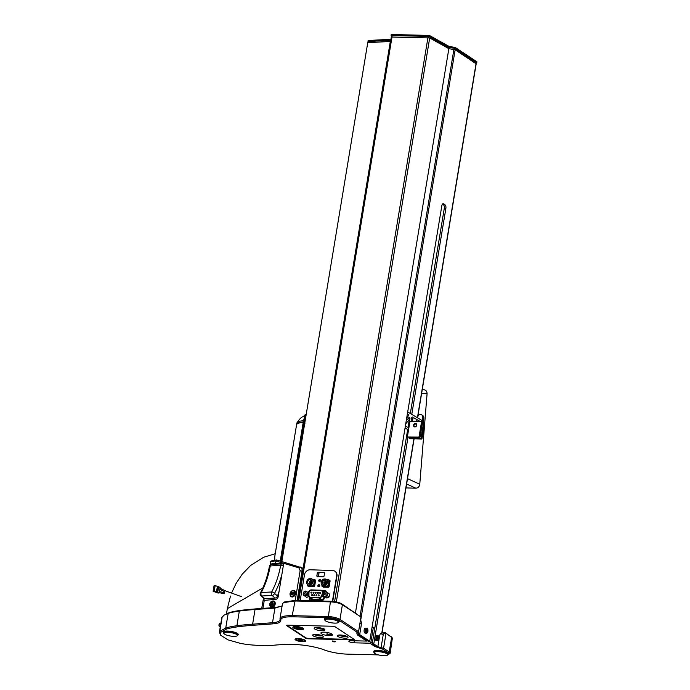 <?xml version="1.0" encoding="UTF-8"?>
<svg xmlns="http://www.w3.org/2000/svg" width="690" height="690" viewBox="0 0 690 690"><rect width="100%" height="100%" fill="white"/><g stroke="black" fill="none" stroke-linecap="round" stroke-linejoin="round"><path stroke-width="1.03" d="M391.471 37.053L429.697 37.95L448.854 48.671L455.141 49.784L476.186 63.808L417.683 417.234M388.013 654.767L390.178 653.249L389.22 651.972L383.562 648.229L381.078 647.643L383.511 632.971L382.881 634.343A9.03 2.268 9.4 0 1 381.786 634.05L381.389 633.67A2.803 1.328 -88.6 0 0 381.009 633.541A2.803 1.328 -88.6 0 0 379.69 635.516L377.853 646.642L376.257 646.608L372.186 643.908L407.678 429.499M455.141 49.784L360.732 620L361.526 623.501L359.688 634.627L369.737 641.277L368.149 641.234L358.093 634.584L360.007 622.794M410.326 413.526L444.291 208.346A2.803 1.328 91.4 0 0 443.48 204.844L442.445 204.154M408.066 427.17L409.36 419.33M281.856 561.522L367.753 42.651L390.316 41.46A11.635 2.915 -170.6 0 0 390.566 41.452M407.963 437.434L373.773 643.943L377.853 646.642M411.775 414.388L445.878 208.38A2.803 1.328 91.4 0 0 445.067 204.878L443.541 203.869A2.803 1.328 91.4 0 0 443.161 203.74A2.803 1.328 91.4 0 0 441.841 205.715L369.737 641.277M367.063 628.323A2.484 1.173 91.4 0 0 366.726 628.211L365.329 628.176A2.484 1.173 91.4 0 0 364.113 630.272A2.484 1.173 91.4 0 0 364.872 633.032A2.484 1.173 91.4 0 0 365.208 633.144L366.606 633.178A2.484 1.173 -88.6 0 1 366.278 633.066A2.484 1.173 91.4 0 1 365.51 630.306A2.484 1.173 91.4 0 1 366.726 628.211L367.149 628.349C368.339 630.634 368.167 632.238 366.606 633.178A2.484 1.173 -88.6 0 0 367.322 632.704M377.999 635.559A2.484 1.173 91.4 0 0 377.672 635.447L376.266 635.412A2.484 1.173 91.4 0 0 375.05 637.517A2.484 1.173 91.4 0 0 375.817 640.268A2.484 1.173 91.4 0 0 376.145 640.38L377.551 640.415A2.484 1.173 -88.6 0 1 377.214 640.303A2.484 1.173 91.4 0 1 376.455 637.543A2.484 1.173 91.4 0 1 377.672 635.447L378.086 635.585C379.284 637.87 379.103 639.475 377.551 640.415A2.484 1.173 -88.6 0 0 378.258 639.949M359.688 634.627L358.093 634.584M358.196 633.981L357.731 632.187M355.445 612.91L448.854 48.671M306.852 413.974C306.369 413.413 305.929 413.983 305.523 415.673L304.161 420.797L304.307 422.634A81.291 20.381 -170.6 0 0 304.644 423.203L304.738 423.306M303.885 422.513L303.255 422.038L304.661 416.277L303.419 422.03M296.622 424.609A18.069 4.528 9.4 0 1 296.64 424.393A18.069 4.528 9.4 0 1 303.255 422.038M296.959 423.824C296.415 422.09 298.589 421.064 303.471 420.745L304.161 420.797L303.945 422.09A17.793 4.459 -170.6 0 0 297.088 423.979M422.263 389.565L423.798 389.695C425.963 389.997 427.05 391.377 427.076 393.843L419.77 484.259C419.348 486.709 418.037 488.02 415.837 488.192L405.979 487.908M274.551 557.848L296.571 424.824A18.069 4.528 9.4 0 1 303.186 422.47L304.299 422.616L304.954 423.651M374.774 628.228L372.134 626.805M331.838 634.007L331.743 634.602A5.874 1.475 9.4 0 1 326.896 634.541L327.233 632.506M321.54 633.782A5.874 1.475 9.4 0 1 320.919 632.946A5.874 1.475 9.4 0 1 325.482 632.256A5.874 1.475 9.4 0 1 331.881 634.032A5.874 1.475 9.4 0 1 332.502 634.869A5.874 1.475 9.4 0 1 327.948 635.55A5.874 1.475 9.4 0 1 321.54 633.782M331.769 634.412L329.837 633.135M293.423 627.952A5.417 1.363 -170.6 0 0 299.331 629.591A5.417 1.363 -170.6 0 0 303.54 628.952A5.417 1.363 -170.6 0 0 302.962 628.185A5.417 1.363 -170.6 0 0 297.054 626.546A5.417 1.363 -170.6 0 0 292.845 627.184A5.417 1.363 -170.6 0 0 293.423 627.952M286.695 625.649L286.764 625.218A1.803 0.457 -170.6 0 0 286.764 625.218L305.739 637.767A1.803 0.457 -170.6 0 0 308.137 638.345L353.47 639.449A1.803 0.457 -170.6 0 0 354.186 639.389L335.211 626.831A1.803 0.457 -170.6 0 0 332.813 626.261L287.48 625.157A1.803 0.457 -170.6 0 0 286.505 625.39A1.803 0.457 -170.6 0 0 286.695 625.649L305.67 638.198A1.803 0.457 -170.6 0 0 308.068 638.776L353.401 639.88A1.803 0.457 -170.6 0 0 354.375 639.639A1.803 0.457 -170.6 0 0 354.186 639.38M324.257 629.245A5.417 1.363 -170.6 0 0 318.349 627.607A5.417 1.363 -170.6 0 0 314.14 628.245A5.417 1.363 -170.6 0 0 314.718 629.013A5.417 1.363 -170.6 0 0 320.626 630.651A5.417 1.363 -170.6 0 0 324.835 630.013A5.417 1.363 -170.6 0 0 324.257 629.245A1.803 0.457 -170.6 0 0 322.748 629.444A1.803 0.457 -170.6 0 0 322.86 629.642A1.803 0.457 -170.6 0 0 323.049 629.763C323.843 630.47 324.438 630.324 324.818 629.332M347.424 636.715A5.417 1.363 -170.6 0 0 341.515 635.076A5.417 1.363 -170.6 0 0 337.307 635.714A5.417 1.363 -170.6 0 0 337.884 636.482A5.417 1.363 -170.6 0 0 343.793 638.121A5.417 1.363 -170.6 0 0 348.002 637.482A5.417 1.363 -170.6 0 0 347.424 636.715M322.773 636.111A5.417 1.363 -170.6 0 0 316.857 634.472A5.417 1.363 -170.6 0 0 312.648 635.111A5.417 1.363 -170.6 0 0 313.226 635.878A5.417 1.363 -170.6 0 0 319.134 637.517A5.417 1.363 -170.6 0 0 323.343 636.879A5.417 1.363 -170.6 0 0 322.773 636.111M388.781 654.448L388.28 652.818L382.795 649.187L374.963 646.539L369.935 643.209L354.022 642.821A3.614 0.906 9.4 0 1 348.847 641.165A3.614 0.906 9.4 0 1 350.796 640.691L366.701 641.079L357.317 634.86L356.739 632.851L357.437 632.411L339.031 620.232C336.401 618.766 332.804 617.904 328.242 617.662L292.448 616.782C284.504 616.713 280.614 617.861 280.778 620.232C281.072 622.199 278.458 623.415 272.955 623.864L253.066 625.287A188.784 47.334 -170.6 0 0 237.429 626.848A88.518 22.192 -170.6 0 0 226.38 629.099L220.541 632.42L220.783 635.3L228.002 639.854L240.456 643.382A28.454 7.133 -170.6 0 0 253.92 645.116A53.699 13.464 -170.6 0 0 276.112 645.003A93.944 23.555 9.4 0 1 293.397 644.503A28.902 7.245 9.4 0 1 322.213 649.135A21.675 5.434 -170.6 0 0 347.372 654.137L378.37 654.888M338.919 621.733A7.495 1.88 -170.6 0 0 339.273 621.285A7.495 1.88 -170.6 0 0 328.526 617.843A7.495 1.88 -170.6 0 0 324.481 618.835A7.495 1.88 -170.6 0 0 324.662 619.379M388.168 654.318A7.495 1.88 -170.6 0 0 388.513 653.861A7.495 1.88 -170.6 0 0 377.766 650.42A7.495 1.88 -170.6 0 0 373.721 651.42A7.495 1.88 -170.6 0 0 373.911 651.955M237.886 634.964A7.495 1.88 -170.6 0 0 238.231 634.515A7.495 1.88 -170.6 0 0 227.484 631.074A7.495 1.88 -170.6 0 0 223.439 632.066A7.495 1.88 -170.6 0 0 223.62 632.601M305.153 640.242A5.417 1.363 -170.6 0 0 299.244 638.604A5.417 1.363 -170.6 0 0 295.035 639.242A5.417 1.363 -170.6 0 0 295.605 640.01A5.417 1.363 -170.6 0 0 301.513 641.648A5.417 1.363 -170.6 0 0 305.722 641.01A5.417 1.363 -170.6 0 0 305.153 640.242M332.839 641.122L335.375 641.372L335.297 641.803L332.623 641.364L332.701 640.932M372.643 626.822L374.713 628.633M372.281 643.304L370.866 642.364L373.299 627.702M370.866 642.364L369.935 643.209M373.773 643.943L372.186 643.908M381.786 634.05A9.03 2.268 9.4 0 1 380.604 633.67M380.664 648.678L381.078 647.643L377.818 646.642M383.123 632.877L382.441 632.049A181.289 45.454 9.4 0 1 382.113 632.066M382.441 632.049L385.512 632.799L392.394 637.957L390.178 653.249M280.778 620.232L280.002 618.645L282.434 603.983L283.435 602.655L294.621 600.99L330.406 601.861C335.478 602.137 339.471 603.095 342.395 604.725L360.965 617.015L358.541 631.678L339.972 619.396C337.048 617.757 333.054 616.808 327.983 616.532L292.189 615.653C283.909 615.575 279.855 616.774 280.028 619.241C280.321 621.138 277.811 622.302 272.507 622.742L252.618 624.165A189.69 47.558 -170.6 0 0 236.903 625.735A89.424 22.425 -170.6 0 0 225.742 628.004L219.8 631.376L219.386 632.307L221.809 617.636L223.853 615.256L229.097 612.711A88.518 22.192 9.4 0 1 240.137 610.46A188.784 47.334 9.4 0 1 255.783 608.899L275.664 607.476L281.917 606.156M283.435 602.655L284.427 601.999L295.165 600.395L330.959 601.266C335.521 601.516 339.118 602.379 341.748 603.845L360.965 617.015M332.407 601.344L336.651 575.848A5.417 4.632 -55.3 0 0 334.909 571.234A5.417 4.632 -55.3 0 0 332.684 570.509L310.164 569.776A5.417 4.632 -55.3 0 0 304.471 574.796L300.193 600.516M332.744 601.378L336.962 576.064A5.417 4.632 -55.3 0 0 335.219 571.449A5.417 4.632 -55.3 0 0 335.064 571.346M317.866 585.724A1.087 0.923 124.7 0 1 319.789 585.793A1.087 0.923 124.7 0 1 317.866 585.724M318.737 580.462A1.087 0.923 124.7 0 1 320.669 580.523A1.087 0.923 124.7 0 1 318.737 580.462M316.857 575.719L317.288 573.131A0.906 0.776 124.7 0 1 318.237 572.295L323.869 572.476A0.906 0.776 124.7 0 1 324.524 573.364L324.093 575.952A0.906 0.776 124.7 0 1 323.153 576.788L317.521 576.607A0.906 0.776 124.7 0 1 316.857 575.719L318.176 576.624M307.533 584.508L307.404 585.293A0.681 0.578 -55.3 0 0 307.619 585.87L308.542 586.509A0.681 0.578 -55.3 0 0 308.818 586.604L313.967 586.767A0.681 0.578 -55.3 0 0 314.674 586.138L315.597 580.618A0.681 0.578 -55.3 0 0 315.382 580.04L314.459 579.402A0.681 0.578 -55.3 0 0 314.174 579.315L312.423 579.255M322.006 584.982L321.876 585.767A0.681 0.578 -55.3 0 0 322.101 586.345L323.024 586.983A0.681 0.578 -55.3 0 0 323.3 587.078L328.449 587.242A0.681 0.578 -55.3 0 0 329.156 586.612L330.079 581.092A0.681 0.578 -55.3 0 0 329.855 580.523L328.932 579.876A0.681 0.578 -55.3 0 0 328.656 579.79L326.896 579.729M325.076 596.824L327.276 595.729L327.75 592.874L329.57 594.125L329.087 596.988L326.887 598.075L323.256 595.599L326.887 598.075M321.514 590.312L324.921 590.424A1.803 1.544 124.7 0 1 326.275 591.873M306.774 597.419L303.143 594.944L306.774 597.419L308.68 596.479M324.792 596.66L324.033 598.937A1.803 1.544 124.7 0 1 322.213 600.309L310.664 599.929A1.803 1.544 124.7 0 1 309.318 598.454L309.318 597.273M324.378 572.726A0.906 0.776 -55.3 0 0 324.171 572.691L318.547 572.51A0.906 0.776 -55.3 0 0 317.598 573.347L317.288 573.131M317.952 572.726L318.961 573.416L318.418 576.633M318.59 586.785A1.984 1.699 124.7 0 1 318.599 586.767A1.984 1.699 124.7 0 1 319.712 585.172M319.47 581.523A1.984 1.699 124.7 0 1 320.583 579.911M318.547 586.785A1.087 0.923 124.7 0 1 319.686 585.129M319.418 581.523A1.087 0.923 124.7 0 1 320.565 579.867M296.019 627.546L295.881 628.185L298.037 628.883L300.331 628.935L300.469 628.297L298.313 627.598L296.019 627.546M300.331 628.935L300.435 628.288M298.037 628.883L298.244 627.598M281.33 561.367L304.299 422.616M280.657 561.168L303.617 422.444M279.959 583.964L280.174 582.619M264.141 600.386L275.69 599.343A2.708 1.975 -64.7 0 0 278.199 596.643L283.34 565.627A2.708 1.975 -64.7 0 0 282.417 563.29A2.708 1.975 -64.7 0 0 281.684 563.152L282.986 563.764M278.519 594.728L277.932 594.763M281.831 574.701A79.04 50.482 -93 0 1 274.525 593.391L277.509 596.005A2.26 1.475 131.3 0 1 275.112 598.049L264.701 598.601A2.26 1.475 131.3 0 1 263.873 598.342L260.889 595.729A2.26 1.475 -48.7 0 0 261.726 595.988A2.26 1.44 -93 0 1 261.26 592.529A76.78 49.042 87 0 0 270.256 565.964A2.26 1.44 -93 0 1 271.524 564.429L281.934 563.877A2.26 1.44 87 0 0 280.666 565.412A76.78 49.042 -93 0 1 271.67 591.986L261.26 592.529A2.26 1.199 28.2 0 0 260.397 592.96A2.26 2.26 0 0 0 260.889 595.729M277.509 596.005L279.071 591.399M280.261 584.232L279.674 583.714L280.985 579.833M264.701 598.601L261.726 595.988L272.136 595.436A2.26 1.44 87 0 1 271.67 591.986A2.26 1.199 -151.8 0 1 274.525 593.391A2.26 1.475 131.3 0 1 272.136 595.436L275.112 598.049M283.305 565.835A2.26 0.604 -169.6 0 0 280.666 565.412L270.256 565.964A2.26 0.604 10.4 0 0 269.419 566.274C267.582 576.236 264.572 585.137 260.397 592.96M264.348 599.938L262.942 608.382M303.255 568.862A4.52 3.286 -64.7 0 0 302.177 567.879L276.69 559.987M271.808 560.78L276.647 559.987L275.465 560.892L270.687 561.651L271.808 560.78M270.687 561.651L270.256 564.256L270.877 564.558M295.225 600.395L300.15 570.639L298.839 567.818L275.948 561.022L275.543 563.471A22.132 5.546 -170.6 0 0 270.256 564.256M277.259 560.159L275.465 560.892M275.543 563.471L281.684 563.152M272.878 601.016A3.39 2.467 115.3 0 1 274.025 601.163A3.39 2.467 115.3 0 1 275.181 604.086A3.39 2.467 115.3 0 1 271.127 607.286A3.39 2.467 115.3 0 1 270.29 606.501M293.19 590.536A3.39 2.467 115.3 0 1 294.337 590.692A3.39 2.467 115.3 0 1 295.493 593.616A3.39 2.467 115.3 0 1 291.439 596.816A3.39 2.467 115.3 0 1 290.594 596.022M297.157 600.447L302.03 570.984C302.28 568.879 301.651 567.534 300.15 566.947L298.839 567.818M272.395 605.225L273.214 603.897L272.826 602.637L271.627 602.698L270.808 604.026L271.196 605.285L272.395 605.225M270.808 604.026L272.231 605.234M271.627 602.698L272.861 603.284L272.041 604.613M292.707 594.745L293.526 593.426L293.138 592.158L291.939 592.227L291.12 593.547L291.508 594.815L292.707 594.745M291.12 593.547L292.543 594.754M291.939 592.227L293.164 592.805L292.353 594.133M280.813 580.885A0.906 0.578 87 0 0 280.614 582.058M367.209 640.622L366.701 641.079M358.541 631.678L357.437 632.411M280.028 619.241L280.054 619.844M219.386 632.307L220.783 635.3M223.853 615.256L228.174 613.341A89.424 22.425 9.4 0 1 239.335 611.064A189.69 47.558 9.4 0 1 255.05 609.494L274.93 608.08L282.106 605.958M220.265 626.96L219.938 626.951A1.803 0.854 91.4 0 1 219.687 626.874A1.803 0.854 -88.6 0 1 219.48 626.658A1.803 0.854 -88.6 0 1 219.558 623.613A1.803 0.854 -88.6 0 1 220.024 623.346L220.86 623.363M219.36 626.451A1.397 0.664 -88.6 0 1 219.23 626.313A1.397 0.664 -88.6 0 1 219.291 623.95A1.397 0.664 -88.6 0 1 219.42 623.82M383.373 632.29L383.511 632.971L385.995 633.567L383.562 648.229L382.795 649.187M385.512 632.799L392.394 637.957M310.897 579.203L309.836 578.47L309.646 579.626L311.371 580.825A2.398 2.044 -55.3 0 0 310.155 581.592M309.836 578.47A3.571 3.053 -55.3 0 0 306.834 581.204A3.571 3.053 -55.3 0 0 307.852 584.775A3.571 3.053 -55.3 0 0 312.389 583.576A3.571 3.053 -55.3 0 0 311.915 578.901L313.07 579.704A3.571 3.053 124.7 0 1 314.217 582.74L314.674 579.98A0.681 0.578 -55.3 0 0 314.459 579.402M313.752 585.5A0.681 0.578 -55.3 0 1 313.044 586.129L310.466 586.043A3.571 3.053 124.7 0 0 314.217 582.74L313.752 585.5L314.674 586.138M307.852 584.775L309.008 585.568A3.571 3.053 -55.3 0 0 310.466 586.043L307.895 585.957L308.818 586.604M311.492 580.109L311.371 580.825M311.915 578.901A3.571 3.053 -55.3 0 0 311.043 578.513L310.854 579.669A2.398 2.044 124.7 0 1 311.561 583.007A2.398 2.044 124.7 0 1 307.8 581.523A2.398 2.044 124.7 0 1 309.646 579.626M310.854 579.669L311.578 580.169M309.767 582.144A2.398 2.044 -55.3 0 0 309.577 584.128M310.552 582.636L310.888 582.144M325.378 579.678L324.317 578.945L324.119 580.1L325.853 581.299A2.398 2.044 -55.3 0 0 324.636 582.067M324.317 578.945A3.571 3.053 -55.3 0 0 321.307 581.679A3.571 3.053 -55.3 0 0 322.334 585.249A3.571 3.053 -55.3 0 0 326.87 584.051A3.571 3.053 -55.3 0 0 326.387 579.376L327.543 580.178A3.571 3.053 124.7 0 1 328.69 583.214L329.156 580.454A0.681 0.578 -55.3 0 0 328.932 579.876M328.233 585.974A0.681 0.578 -55.3 0 1 327.526 586.604L324.947 586.517A3.571 3.053 124.7 0 0 328.69 583.214L328.233 585.974L329.156 586.612M322.334 585.249L323.481 586.043A3.571 3.053 -55.3 0 0 324.947 586.517L322.377 586.431L323.3 587.078M325.973 580.583L325.853 581.299M326.387 579.376A3.571 3.053 -55.3 0 0 325.525 578.988L325.326 580.143A2.398 2.044 124.7 0 1 326.042 583.481A2.398 2.044 124.7 0 1 322.282 581.998A2.398 2.044 124.7 0 1 324.119 580.1M325.326 580.143L326.051 580.644M324.248 582.619A2.398 2.044 -55.3 0 0 324.059 584.602M325.024 583.11L325.37 582.619M327.276 595.729L329.087 596.988M327.75 592.874L325.93 591.649L323.731 592.736L323.256 595.599M322.247 590.718L325.499 590.821A1.803 1.544 124.7 0 1 325.93 590.899M310.241 599.852A1.803 1.544 124.7 0 1 309.896 598.851L309.896 597.678M304.963 596.16L307.162 595.073L308.525 596.013M307.162 595.073L307.645 592.21L308.473 592.788M307.645 592.21L305.825 590.985L303.617 592.08L303.143 594.944M303.272 593.434A2.26 1.932 124.7 0 1 307.291 593.564A2.26 1.932 -55.3 0 1 303.272 593.434M304.48 593.469A0.906 0.776 124.7 0 1 306.084 593.521A0.906 0.776 -55.3 0 1 304.48 593.469M320.928 590.209L311.354 589.898A2.708 2.32 -55.3 0 0 308.473 592.857L308.464 595.453A2.708 2.32 -55.3 0 0 310.483 597.669L319.203 597.963A2.708 2.32 -55.3 0 0 321.937 595.901L322.791 593.322A2.708 2.32 -55.3 0 0 320.928 590.209M319.28 597.531A2.26 1.932 -55.3 0 0 321.557 595.815L322.411 593.236A2.26 1.932 -55.3 0 0 320.85 590.64L311.276 590.33A2.26 1.932 -55.3 0 0 308.879 592.796L308.87 595.392A2.26 1.932 -55.3 0 0 310.56 597.238L319.28 597.531M321.816 590.968A2.26 1.932 -55.3 0 0 320.928 590.692L311.354 590.381A2.26 1.932 -55.3 0 0 308.956 592.848L308.947 595.444A2.26 1.932 -55.3 0 0 309.672 596.971M317.495 592.822A0.543 0.466 124.7 0 1 318.461 592.848A0.543 0.466 124.7 0 1 317.495 592.822M313.088 592.676A0.543 0.466 124.7 0 1 314.054 592.71A0.543 0.466 124.7 0 1 313.088 592.676M319.703 592.891A0.543 0.466 124.7 0 1 320.669 592.926A0.543 0.466 124.7 0 1 319.703 592.891M310.871 592.598A0.543 0.466 124.7 0 1 311.837 592.632A0.543 0.466 124.7 0 1 310.871 592.598M315.287 592.745A0.543 0.466 124.7 0 1 316.253 592.779A0.543 0.466 124.7 0 1 315.287 592.745M315.986 595.237A0.543 0.466 124.7 0 1 316.952 595.263A0.543 0.466 124.7 0 1 315.986 595.237M313.778 595.159A0.543 0.466 124.7 0 1 314.744 595.194A0.543 0.466 124.7 0 1 313.778 595.159M318.185 595.306A0.543 0.466 124.7 0 1 319.151 595.341A0.543 0.466 124.7 0 1 318.185 595.306M311.578 595.091A0.543 0.466 124.7 0 1 312.544 595.116A0.543 0.466 124.7 0 1 311.578 595.091M323.377 594.09A2.26 1.932 124.7 0 1 327.405 594.219A2.26 1.932 -55.3 0 1 323.377 594.09M324.585 594.133A0.906 0.776 124.7 0 1 326.197 594.185A0.906 0.776 -55.3 0 1 324.585 594.133M325.085 620.457A6.865 1.725 9.4 0 1 329.406 619.102A6.865 1.725 9.4 0 1 337.746 621.241A6.865 1.725 -170.6 0 1 338.169 622.622A6.865 1.725 -170.6 0 1 332.27 622.923A6.865 1.725 -170.6 0 1 325.654 620.948A6.865 1.725 9.4 0 1 325.085 620.457L324.8 620.077A7.228 1.811 9.4 0 1 324.628 619.568A7.228 1.811 9.4 0 1 330.243 618.723A7.228 1.811 9.4 0 1 338.126 620.905A7.228 1.811 -170.6 0 1 338.885 621.932L339.083 620.75M338.169 622.622L338.566 622.354A7.228 1.811 -170.6 0 0 338.885 621.932M374.334 653.033A6.865 1.725 9.4 0 1 378.655 651.679A6.865 1.725 9.4 0 1 386.995 653.827A6.865 1.725 -170.6 0 1 387.418 655.198A6.865 1.725 -170.6 0 1 381.51 655.5A6.865 1.725 -170.6 0 1 374.903 653.525A6.865 1.725 9.4 0 1 374.334 653.033L374.04 652.654A7.228 1.811 9.4 0 1 373.877 652.154A7.228 1.811 9.4 0 1 379.491 651.3A7.228 1.811 9.4 0 1 387.366 653.482A7.228 1.811 -170.6 0 1 388.134 654.508L388.332 653.327M387.418 655.198L387.815 654.931A7.228 1.811 -170.6 0 0 388.134 654.508M224.052 633.679A6.865 1.725 9.4 0 1 228.373 632.333A6.865 1.725 9.4 0 1 236.705 634.472A6.865 1.725 -170.6 0 1 237.136 635.844A6.865 1.725 -170.6 0 1 231.228 636.145A6.865 1.725 -170.6 0 1 224.621 634.179A6.865 1.725 9.4 0 1 224.052 633.679L223.758 633.299A7.228 1.811 9.4 0 1 223.595 632.799A7.228 1.811 9.4 0 1 229.201 631.954A7.228 1.811 9.4 0 1 237.084 634.136A7.228 1.811 -170.6 0 1 237.852 635.162L238.05 633.972M237.136 635.844L237.532 635.585A7.228 1.811 -170.6 0 0 237.852 635.162M298.278 639.173L298.132 639.811L300.297 640.51L302.591 640.562L302.729 639.923L298.278 639.173M302.591 640.562L302.694 639.915M300.297 640.51L300.504 639.225M332.873 641.743L334.874 641.864L332.658 641.459M322.86 629.642A3.286 3.286 0 0 0 323.334 629.97L323.049 629.763M315.865 627.555A4.08 1.026 -170.6 0 0 319.073 628.763A4.08 1.026 -170.6 0 0 322.98 628.944A1.803 0.457 -170.6 0 1 323.205 628.892L323.981 628.452M317.469 627.538L319.574 628.469L321.868 628.53M319.574 628.469L319.686 627.779M340.636 635.007L342.74 635.939L345.035 635.999M342.74 635.939L342.852 635.249M315.977 634.412L318.081 635.343L320.376 635.395M318.081 635.343L318.194 634.653M306.593 413.741L305.204 414.664L304.661 416.277L305.299 416.32M306.222 414.328L305.722 415.725L304.851 415.656M305.023 421.607A81.291 20.381 -170.6 0 1 304.592 420.909L305.722 415.725M305.204 414.664L303.143 416.726C301.668 416.751 299.572 418.873 296.855 423.099L296.64 424.393M366.252 630.988L366.657 631.937L367.261 631.652L367.063 629.452L366.356 630.375M367.468 630.41L366.356 630.384M367.261 631.652L366.528 631.635M377.189 638.224L377.594 639.182L378.405 637.646L378.008 636.689L377.396 636.974L377.189 638.224L377.292 637.612L378.405 637.646M378.198 638.888L377.464 638.871M476.022 63.601L476.204 62.531L454.701 48.309L454.503 49.525M454.701 48.309L448.828 47.455L448.647 48.55M448.828 47.455L429.094 36.415L428.887 37.674M429.094 36.415L391.679 35.509L391.471 36.742M390.756 40.305L368.451 41.478L368.262 42.625M391.083 35.363L391.221 34.5L429.396 35.431L449.216 46.506L455.115 47.377L476.911 61.79L476.764 62.661L454.969 48.24L449.069 47.369L429.258 36.294L391.644 35.733M476.764 62.661A180.651 45.299 9.4 0 1 476.178 62.678M368.356 42.03A81.291 20.381 9.4 0 1 367.968 41.357L390.531 40.167A11.635 2.915 9.4 0 0 390.781 40.158M455.115 47.377L454.969 48.24M367.968 41.357L368.115 40.494L390.678 39.304A11.635 2.915 -170.6 0 0 390.928 39.296M449.216 46.506L449.069 47.369M429.396 35.431L429.258 36.294M220.153 587.38L219.239 592.908L218.118 593.09L213.124 591.278L214.038 585.758L215.159 585.568L220.153 587.38M219.239 592.908L214.245 591.097L215.159 585.568M216.539 591.468L217.79 591.917L218.558 587.259L217.307 586.811L216.539 591.468M214.245 591.097L213.124 591.278M216.901 590.675L217.005 590.036M217.186 588.95L217.29 588.311M218.558 587.259L217.876 587.371M217.695 589.165L217.35 590.131M217.41 590.89L217.454 591.796M217.98 587.44L217.635 588.406M409.558 437.512A1.803 0.854 -88.6 0 1 409.256 438.124L409.964 438.762L421.892 439.047L424.514 423.177L423.306 422.685A4.52 3.812 123.5 0 1 423.324 424.307L422.297 423.626M421.892 439.047L409.23 438.279M421.581 421.53L422.582 421.892L420.357 435.338A1.803 0.854 -88.6 0 0 419.977 437.615L416.57 437.684A1.854 0.88 -88.6 0 0 416.613 437.71L407.298 436.994L419.227 437.288L421.857 421.418L409.92 421.124L407.298 436.994L419.011 437.055L421.581 421.53L409.972 421.245L407.402 436.779M418.304 437.727A1.803 0.854 -88.6 0 1 418.011 438.34L417.795 438.4A1.854 0.88 -88.6 0 1 417.743 438.461M412.43 438.271L412.439 438.202A1.803 0.854 -88.6 0 0 412.732 437.624A1.854 0.88 -88.6 0 1 412.43 438.271L412.629 438.271A1.854 0.88 -88.6 0 1 412.568 438.331M420.408 434.993L421.443 435.675L420.167 435.649M421.443 435.675L423.324 424.307M420.012 436.097L421.564 436.132L423.789 422.694M421.711 420.365A4.52 3.812 123.5 0 1 421.84 420.443A4.52 3.812 123.5 0 1 423.306 422.685M405.056 427.938L408.463 429.965M412.465 421.185L412.87 418.718L411.663 417.916L411.128 421.15M419.865 421.366L414.138 417.968A0.906 0.759 -56.5 0 0 412.87 418.718M405.729 423.841L409.808 418.778L408.592 417.976A0.906 0.759 -56.5 0 1 409.964 418.494L408.661 426.394A0.906 0.759 -56.5 0 1 407.393 427.145L405.384 425.954M407.367 413.957L408.558 414.656M414.138 417.968L420.003 421.374M412.93 417.165A0.906 0.759 -56.5 0 0 411.663 417.916M408.402 429.844A1.354 1.147 123.5 0 1 408.471 429.887L405.065 427.86M421.995 421.512A4.52 3.812 123.5 0 0 420.633 419.641A4.52 3.812 123.5 0 0 420.495 419.563L407.695 411.964M406.212 420.935L408.592 417.976M407.385 413.879L408.342 414.449A0.906 0.759 -56.5 0 1 408.446 415.716L406.721 417.864M413.56 425.144A1.803 1.527 123.5 0 1 416.743 425.221A1.803 1.527 123.5 0 1 413.56 425.144M419.011 437.055L419.951 437.771M415.76 423.729L416.389 423.945A1.803 1.527 -56.5 0 0 415.76 423.729C415.423 423.358 414.768 423.884 413.802 425.307L414.302 426.774M422.34 420.857L422.556 416.846A2.708 2.286 -56.5 0 0 417.821 416.734L417.528 417.795M423.496 422.694L423.772 417.648A2.708 2.286 -56.5 0 0 422.841 415.639L421.633 414.837M417.002 419.667L416.553 421.288M412.439 438.202L409.256 438.124M421.564 436.132A1.803 0.854 -88.6 0 1 421.193 438.417L418.011 438.34M261.717 608.477L263.52 598.032M274.741 556.658L274.715 560.168M272.533 563.764L272.205 564.386M476.048 63.618L417.424 417.735M413.922 438.857L381.648 633.843M361.526 623.501L359.939 623.458M453.908 49.404L360.102 615.989M392.058 36.682L298.727 600.481M427.955 37.562L334.581 601.602M303.057 568.577L390.316 41.46M419.77 484.259L407.514 478.653M415.837 488.192L406.626 483.983M427.076 393.843L421.625 393.395M280.244 561.048L303.186 422.47M353.401 639.88L353.47 639.449M354.367 640.777L354.022 642.821M445.878 208.38L444.291 208.346M445.067 204.878L443.48 204.844M443.541 203.869L442.782 203.852M380.63 633.653L381.389 633.67M302.772 628.064L302.686 628.564A4.52 1.13 9.4 0 0 302.211 627.926A4.52 1.13 -170.6 0 0 300.254 627.115M296.545 626.503A4.52 1.13 -170.6 0 0 293.776 627.089L294.397 628.098C298.839 629.729 301.608 629.884 302.686 628.564M301.763 628.331A4.08 1.026 9.4 0 1 299.986 629.444A4.08 1.026 9.4 0 1 294.57 628.15A4.08 1.026 -170.6 0 1 296.338 627.029A4.08 1.026 -170.6 0 1 301.763 628.331M300.15 570.639L302.841 571.363M274.732 601.749L273.551 601.188A3.165 2.303 115.3 0 0 269.764 604.173A3.165 2.303 -64.7 0 0 270.842 606.907A3.165 2.303 -64.7 0 0 274.629 603.923A3.165 2.303 115.3 0 0 273.551 601.188C271.688 600.766 270.402 601.74 269.704 604.112L270.842 606.907L272.024 607.467M269.807 604.078A2.872 2.087 115.3 0 1 272.472 601.223A2.872 2.087 115.3 0 1 274.223 603.845A2.872 2.087 -64.7 0 1 271.567 606.708A2.872 2.087 -64.7 0 1 269.807 604.078M290.076 593.702A3.165 2.303 -64.7 0 0 291.154 596.427A3.165 2.303 -64.7 0 0 294.932 593.443A3.165 2.303 115.3 0 0 293.862 590.709C291.999 590.286 290.714 591.261 290.016 593.641L291.154 596.427L292.336 596.988M290.119 593.598A2.872 2.087 -64.7 0 0 291.87 596.229A2.872 2.087 -64.7 0 0 294.535 593.366A2.872 2.087 115.3 0 0 292.784 590.744A2.872 2.087 115.3 0 0 290.119 593.598A3.165 2.303 115.3 0 1 293.862 590.709L295.035 591.27M357.317 634.86L358.179 634.084M341.748 603.845L342.395 604.725L339.972 619.396L339.031 620.232M330.959 601.266L330.406 601.861L328.242 617.662M292.448 616.782L292.189 615.653L295.165 600.395M272.955 623.864L272.507 622.742L274.93 608.08L275.664 607.476M253.066 625.287L252.618 624.165L255.05 609.494L255.783 608.899M237.429 626.848L236.903 625.735L239.335 611.064L240.137 610.46M226.38 629.099L225.742 628.004L228.174 613.341L229.097 612.711M220.541 632.42L219.8 631.376L222.232 616.713M388.28 652.818L389.22 651.972L391.644 637.31L390.988 636.422M374.963 646.539L375.472 646.082M314.674 579.98L315.597 580.618M313.044 586.129L313.967 586.767M311.863 582.446L311.078 581.903L311.328 581.308M312.035 581.739L311.285 581.291L311.078 581.903L311.216 581.325M310.638 582.748L309.344 581.851L309.586 581.247M311.026 582.188L309.543 581.23L309.344 581.851L309.474 581.265M310.526 583.895L310.19 582.895M311.13 583.49L310.146 582.877L309.939 583.499L310.077 582.912M329.156 580.454L330.079 581.092M327.526 586.604L328.449 587.242M326.344 582.921L325.559 582.377L325.809 581.782M326.517 582.213L325.766 581.765L325.559 582.377L325.697 581.799M325.119 583.223L323.817 582.326L324.067 581.722M325.507 582.662L324.024 581.705L323.817 582.326L323.955 581.739M325.007 584.37L324.671 583.369M325.611 583.964L324.628 583.352L324.421 583.973L324.559 583.386M324.921 592.055A3.165 2.7 -55.3 0 0 323.343 591.408L323.239 591.399M310.578 598.144A3.165 2.7 -55.3 0 0 312.76 599.731L321.48 600.015A3.165 2.7 -55.3 0 0 324.128 598.644M325.499 590.821L324.921 590.424M309.896 598.851L309.318 598.454M324.464 592.287A2.708 2.32 -55.3 0 0 324.188 592.063L322.032 590.571M324.49 597.566L324.421 596.41M321.48 600.015L321.359 599.455A2.708 2.32 -55.3 0 0 324.093 597.393L321.937 595.901M312.76 599.731L312.639 599.161L321.359 599.455L319.203 597.963M309.37 597.316L311.526 598.808A2.708 2.32 -55.3 0 0 312.639 599.161L310.483 597.669M323.438 593.771L322.791 593.322M296.036 638.716L296.045 638.647A4.52 1.13 -170.6 0 0 296.036 638.716L296.657 639.734C301.099 641.364 303.867 641.519 304.946 640.191A4.52 1.13 9.4 0 0 304.946 640.122L304.946 640.191M304.014 639.958A4.08 1.026 9.4 0 1 302.246 641.079A4.08 1.026 9.4 0 1 296.829 639.785A4.08 1.026 -170.6 0 1 298.598 638.664A4.08 1.026 -170.6 0 1 304.014 639.958M305.67 638.198L305.739 637.767M308.068 638.776L308.137 638.345M339.031 635.024A4.08 1.026 -170.6 0 0 342.706 636.309A4.08 1.026 -170.6 0 0 346.596 636.275M321.937 635.671A4.08 1.026 9.4 0 1 318.366 635.766A4.08 1.026 9.4 0 1 314.614 634.61A4.08 1.026 -170.6 0 1 314.373 634.42M429.697 37.95L336.332 601.922M367.218 628.538A2.268 1.07 -88.6 0 1 367.873 631.367A2.268 1.07 -88.6 0 1 366.502 632.868A2.268 1.07 91.4 0 1 365.847 630.03A2.268 1.07 91.4 0 1 367.218 628.538M378.155 635.775A2.268 1.07 -88.6 0 1 378.81 638.612A2.268 1.07 -88.6 0 1 377.439 640.104A2.268 1.07 91.4 0 1 376.783 637.267A2.268 1.07 91.4 0 1 378.155 635.775M390.678 39.304L390.531 40.167M224.431 590.476L224.129 591.468M220.541 588.406L220.076 589.303M220.067 588.191L219.851 589.234M219.498 591.641L219.282 592.684M219.877 591.753L219.662 592.788M223.974 592.581L223.767 593.616M224.466 592.719L224.121 593.693M224.802 590.649L224.681 591.666M423.772 417.648L422.556 416.846M414 425.281A1.354 1.147 -56.5 0 0 416.389 425.342A1.354 1.147 -56.5 0 0 414 425.281M262.864 587.914L227.346 608.649L230.503 596.031M414.104 438.857L381.786 634.032M391.325 36.863L298.028 600.464M293.862 626.589L293.776 627.089M283.219 564.196A2.26 2.26 0 0 0 281.934 563.877M271.524 564.429A2.26 2.26 0 0 0 269.419 566.274M280.528 582.602L280.037 582.627M324.628 619.568L324.826 618.387M373.877 652.154L374.075 650.963M223.595 632.799L223.784 631.617M315.761 627.564L318.073 628.547L322.842 629.004L322.748 629.444M346.69 636.318L344.181 636.499L338.928 635.033M314.269 634.429L318.03 635.723L322.032 635.714M219.791 589.217L223.957 591.408M216.789 589.959L217.428 590.192M216.971 588.872L217.799 589.174M216.686 590.597L217.514 590.899M217.074 588.234L217.712 588.466M217.255 587.147L218.083 587.449M219.454 591.606L224.561 592.727M224.19 593.745L219.222 592.676M220.032 588.156L224.906 590.657L241.44 596.652M420.633 419.641L421.84 420.443M231.573 593.072L236.092 583.404L242.173 574.252L250.806 565.317L263.615 557.27L275.224 553.751M227.346 608.649L226.51 613.677"/></g></svg>

